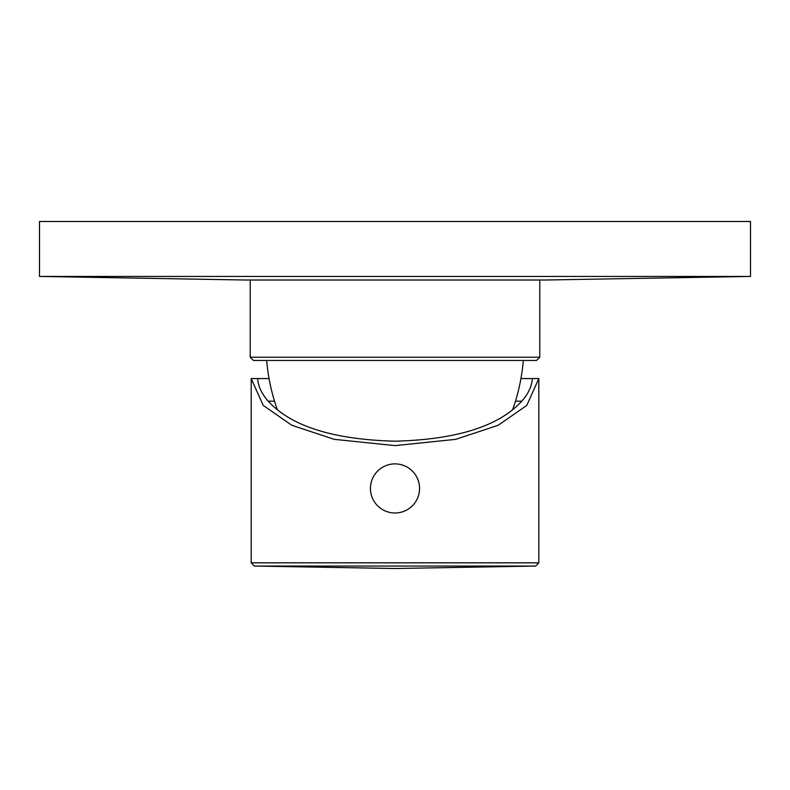 <?xml version="1.0" encoding="UTF-8"?>
<svg xmlns="http://www.w3.org/2000/svg" width="790" height="790" viewBox="0 0 790 790"><rect width="100%" height="100%" fill="white"/><g stroke="black" fill="none" stroke-linecap="round" stroke-linejoin="round"><path stroke-width="1.19" d="M539.787 357.228L250.213 357.228L253.442 360.457L536.558 360.457L539.787 357.228L539.787 280.006M250.213 357.228L250.213 280.006M523.306 360.457A193.906 193.906 0 0 1 512.582 409.892M266.694 360.457A193.906 193.906 0 0 0 277.418 409.892M251.181 378.558L263.228 405.428L291.856 425.287L334.239 439.339L395 445.619L455.761 439.339L498.144 425.287L526.772 405.428L538.82 378.558L520.936 378.558L532.351 378.558C531.798 386.35 528.273 393.884 521.765 401.182C498.944 426.235 456.689 439.576 395 441.195C333.311 439.576 291.056 426.235 268.235 401.182C261.727 393.884 258.202 386.35 257.649 378.558L269.064 378.558L251.181 378.558L251.181 562.826L254.36 566.055L535.64 566.055L538.82 562.826L251.181 562.826M515.475 401.182L521.765 401.182M274.525 401.182L268.235 401.182M419.559 488.437A24.559 24.559 -90 0 1 395 512.996A24.559 24.559 -90 0 1 370.441 488.437A24.559 24.559 90 0 1 395 463.878A24.559 24.559 90 0 1 419.559 488.437M39.5 276.431L750.5 276.431L545.663 280.006L244.337 280.006L39.5 276.431L39.5 221.486L750.5 221.486L750.5 276.431M538.82 562.826L538.82 378.558M254.36 566.055L395 568.514L535.64 566.055"/></g></svg>
